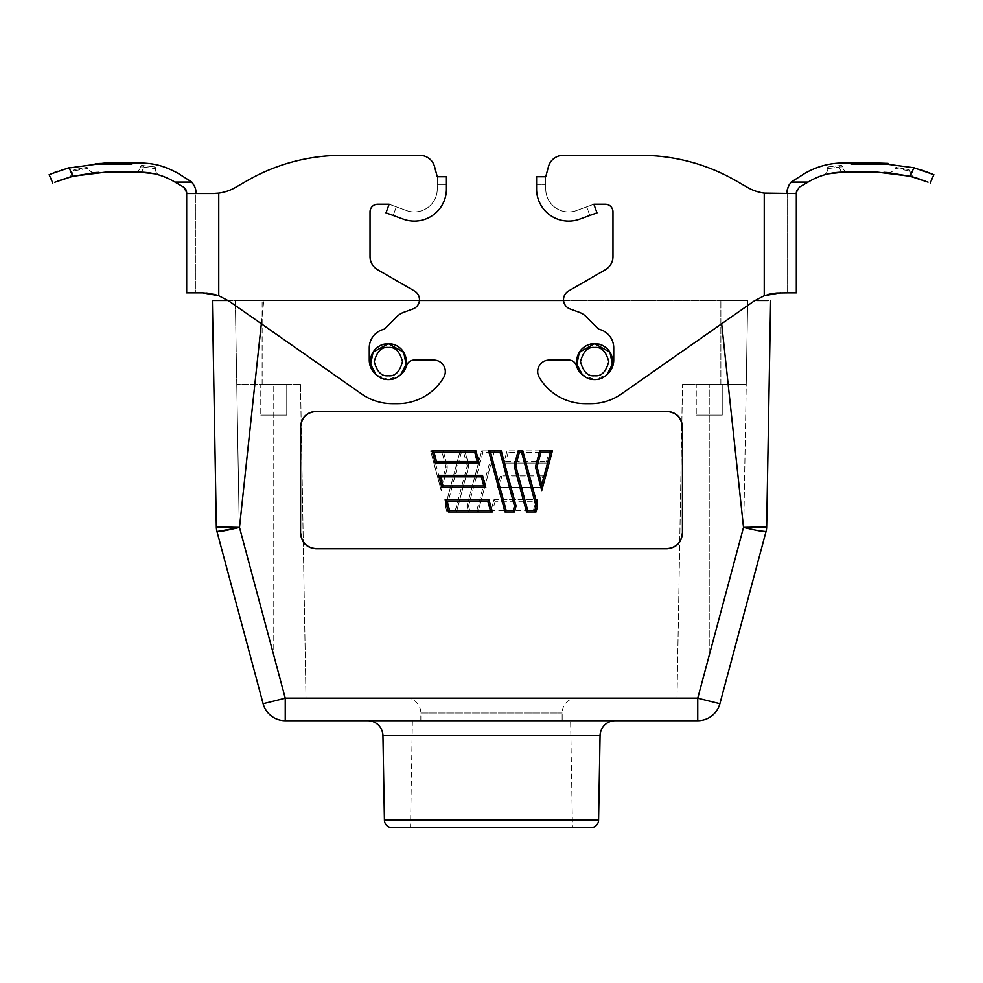 <?xml version="1.0" encoding="UTF-8"?>
<svg xmlns="http://www.w3.org/2000/svg" width="983" height="983" viewBox="0 0 983 983"><rect width="100%" height="100%" fill="white"/><g stroke="black" fill="none" stroke-linecap="round" stroke-linejoin="round"><path stroke-width="0.74" stroke-dasharray="4.92 3.69" d="M562.165 720.699L420.835 720.699L562.165 720.699L562.165 713.056A15.286 15.286 0 0 1 577.451 697.783L405.549 697.783L577.451 697.783M420.835 720.699L420.835 713.056A15.286 15.286 0 0 0 405.549 697.783M228.117 300.503L263.825 300.503L228.117 300.503L361.621 393.974A53.475 53.475 0 0 0 392.303 403.644L397.648 403.644A53.475 53.475 0 0 0 443.726 377.386A11.464 11.464 0 0 0 433.859 360.097L413.99 360.097A7.643 7.643 0 0 0 406.667 365.553A19.095 19.095 0 0 1 400.609 374.756A19.095 19.095 0 0 0 406.667 365.553A19.095 19.095 0 0 1 400.609 374.756L388.359 379.573A17.952 17.952 0 0 0 406.311 361.621A17.952 17.952 0 0 0 388.359 343.669A17.952 17.952 0 0 0 370.407 361.621A17.952 17.952 0 0 0 388.359 379.573C396.849 380.593 402.833 374.609 406.311 361.621C402.833 348.633 396.849 342.649 388.359 343.669C379.868 342.649 373.884 348.633 370.407 361.621C373.884 374.609 379.868 380.593 388.359 379.573A17.952 17.952 0 0 0 400.609 374.756A17.952 17.952 0 0 1 388.359 379.573A17.952 17.952 0 0 0 400.609 374.756A17.952 17.952 0 0 1 388.359 379.573L376.12 374.756A17.952 17.952 0 0 0 388.359 379.573A17.952 17.952 0 0 1 376.12 374.756A17.952 17.952 0 0 0 388.359 379.573A17.952 17.952 0 0 1 376.12 374.756A19.095 19.095 0 0 1 369.264 360.097L369.264 347.945A19.095 19.095 0 0 1 383.395 329.428A3.821 3.821 0 0 0 385.103 328.445L396.8 316.735A19.095 19.095 0 0 1 403.78 312.299L412.921 308.969A9.928 9.928 0 0 0 414.494 291.029L377.669 269.772A15.286 15.286 0 0 1 370.026 256.538L370.026 211.886A7.643 7.643 0 0 1 377.669 204.243L389.133 204.243L406.495 210.559A22.916 22.916 0 0 0 437.251 189.031A22.916 22.916 0 0 1 414.334 211.947A22.916 22.916 0 0 0 437.251 189.031L437.251 176.731L434.56 166.668A15.286 15.286 0 0 0 419.802 155.351L342.207 155.351A190.997 190.997 0 0 0 246.708 180.933L235.502 187.409A45.845 45.845 0 0 1 218.754 193.123A45.845 45.845 0 0 0 235.502 187.409A45.845 45.845 0 0 1 218.754 193.123L218.754 295.736L214.663 294.433M594.641 343.669A17.952 17.952 0 0 0 576.689 361.621A17.952 17.952 0 0 0 594.641 379.573C603.132 380.593 609.116 374.609 612.593 361.621C609.116 348.633 603.132 342.649 594.641 343.669C586.151 342.649 580.167 348.633 576.689 361.621C580.167 374.609 586.151 380.593 594.641 379.573A17.952 17.952 0 0 0 606.867 374.756A17.952 17.952 0 0 1 594.641 379.573A17.952 17.952 0 0 0 606.867 374.756A17.952 17.952 0 0 1 594.641 379.573L582.391 374.744A17.952 17.952 0 0 0 594.641 379.573A17.952 17.952 0 0 1 582.391 374.744A17.952 17.952 0 0 0 594.641 379.573A17.952 17.952 0 0 1 582.391 374.744A19.095 19.095 0 0 1 576.333 365.553A7.643 7.643 0 0 0 569.01 360.097L549.141 360.097A11.464 11.464 0 0 0 539.274 377.386A53.475 53.475 0 0 0 585.352 403.644L590.697 403.644A53.475 53.475 0 0 0 621.379 393.974L753.936 301.154L764.246 295.736L753.936 301.154L621.379 393.974L753.936 301.154L764.246 295.736L764.246 193.123A45.845 45.845 0 0 1 747.498 187.409L736.292 180.933A190.997 190.997 0 0 0 640.793 155.351L563.198 155.351A15.286 15.286 0 0 0 548.44 166.668L545.749 176.731L545.749 189.031A22.916 22.916 0 0 0 576.505 210.559A22.916 22.916 0 0 1 568.666 211.947A22.916 22.916 0 0 0 576.505 210.559L593.867 204.243L605.331 204.243A7.643 7.643 0 0 1 612.974 211.886L612.974 256.538A15.286 15.286 0 0 1 605.331 269.772L568.506 291.029A9.928 9.928 0 0 0 570.079 308.969L579.22 312.299A19.095 19.095 0 0 1 586.2 316.735L597.897 328.445A3.821 3.821 0 0 0 599.605 329.428A19.095 19.095 0 0 1 613.736 347.945L613.736 360.097A19.095 19.095 0 0 1 606.867 374.756L594.641 379.573A17.952 17.952 0 0 0 612.593 361.621A17.952 17.952 0 0 0 594.641 343.669A17.952 17.952 0 0 1 612.593 361.621A17.952 17.952 0 0 1 594.641 379.573M615.346 720.699L367.654 720.699L615.346 720.699M392.045 827.649L393.335 827.649M570.619 720.699L412.381 720.699L570.619 720.699L572.487 827.649L410.513 827.649L590.955 827.649M286.753 384.537L286.753 415.096L260.778 415.096L286.753 415.096L260.778 415.096L286.753 415.096L286.753 384.537L260.778 384.537L260.778 415.096L260.778 384.537L286.753 384.537M722.222 384.537L722.222 415.096L696.247 415.096L722.222 415.096L696.247 415.096L722.222 415.096L722.222 384.537L696.247 384.537L696.247 415.096L696.247 384.537L722.222 384.537M397.648 403.644A53.475 53.475 0 0 0 443.726 377.386A11.464 11.464 0 0 0 433.859 360.097L413.99 360.097A7.643 7.643 0 0 0 406.667 365.553A7.643 7.643 0 0 1 413.99 360.097L433.859 360.097A11.464 11.464 0 0 1 443.726 377.386A53.475 53.475 0 0 1 397.648 403.644L392.303 403.644L397.648 403.644M539.274 377.386A53.475 53.475 0 0 0 585.352 403.644L590.697 403.644A53.475 53.475 0 0 0 621.379 393.974A53.475 53.475 0 0 1 590.697 403.644L585.352 403.644A53.475 53.475 0 0 1 539.274 377.386A11.464 11.464 0 0 1 549.141 360.097A11.464 11.464 0 0 0 539.274 377.386M403.362 219.172A32.083 32.083 0 0 0 446.429 189.031A32.083 32.083 0 0 1 403.362 219.172A32.083 32.083 0 0 0 446.429 189.031L446.429 176.731L437.251 176.731L437.251 189.031A22.916 22.916 0 0 1 406.495 210.559L389.133 204.243L385.987 212.856L403.362 219.172L385.987 212.856L393.175 215.474L396.309 206.848L406.495 210.559A22.916 22.916 0 0 0 414.334 211.947A22.916 22.916 0 0 1 406.495 210.559L389.133 204.243L377.669 204.243L389.133 204.243L396.309 206.848L393.175 215.474M545.749 176.731L545.749 184.374L545.749 176.731L536.571 176.731L536.571 189.031A32.083 32.083 0 0 0 579.638 219.172A32.083 32.083 0 0 1 536.571 189.031A32.083 32.083 0 0 0 579.638 219.172L597.013 212.856L593.867 204.243L605.331 204.243L593.867 204.243L576.505 210.559A22.916 22.916 0 0 1 545.749 189.031L545.749 176.731L536.571 176.731L545.749 176.731L548.44 166.668A15.286 15.286 0 0 1 563.198 155.351A15.286 15.286 0 0 0 548.44 166.668M300.503 384.537L236.768 384.537L300.503 384.537L236.768 384.537L235.306 300.503L720.858 300.503L235.306 300.503L239.225 525.131L236.768 384.537L300.503 384.537L305.971 697.783L300.503 384.537M677.029 697.783L285.242 697.783L697.746 697.783L677.029 697.783L682.497 384.537L677.029 697.783M720.858 384.537L682.497 384.537L746.232 384.537L682.497 384.537L746.232 384.537L747.694 300.503L720.858 300.503L747.694 300.503L743.775 525.131L746.232 384.537L720.858 384.537L720.858 300.503L720.858 384.537M214.921 300.503L212.377 300.503L216.334 526.937L239.483 527.404L263.825 300.503L419.422 300.503M563.578 300.503L263.825 300.503L261.331 323.751M768.079 300.503L756.873 300.503M721.669 323.751L743.517 527.404L758.765 530.795M315.813 411.312C306.598 412.282 301.498 417.382 300.54 426.597L300.565 533.45C301.548 542.665 306.635 547.752 315.85 548.723L667.15 548.723C676.365 547.752 681.452 542.665 682.435 533.45L682.46 426.597C681.489 417.382 676.402 412.282 667.187 411.312L315.936 411.447C306.733 412.418 301.634 417.505 300.675 426.72L300.565 533.45M770.623 300.503L766.666 526.937L743.517 527.404L697.746 698.176L285.242 698.176L263.112 703.705L216.973 531.545A19.095 19.095 0 0 1 216.334 526.937M239.483 526.974L273.766 654.911L239.483 526.974M273.766 654.911L285.242 697.783L273.766 654.911L273.766 384.537L273.766 654.911M697.746 697.783L743.517 526.974L709.235 654.911L709.235 384.537L709.235 654.911L697.746 697.783M743.775 525.131L743.517 526.974L743.775 525.131M216.395 526.827A19.095 18.21 -15 0 0 216.985 531.594M766.605 526.827A19.095 18.21 -165 0 1 766.015 531.594L719.888 703.705A22.916 22.916 0 0 1 697.746 720.699L285.242 720.699L285.242 698.176L239.483 527.404L235.908 528.252M719.888 703.705L697.746 698.176L697.746 720.699M667.187 411.312L315.936 411.447M667.052 411.447C676.267 412.418 681.366 417.505 682.325 426.72L682.46 426.597M682.435 533.45L682.325 426.72M682.3 533.327C681.317 542.53 676.23 547.629 667.015 548.6L667.15 548.723M315.85 548.723L667.015 548.6M315.985 548.6C306.77 547.629 301.67 542.53 300.7 533.327M766.666 526.937A19.095 19.095 0 0 1 766.027 531.545L766.015 531.594M361.621 393.974A53.475 53.475 0 0 0 392.303 403.644A53.475 53.475 0 0 1 361.621 393.974L229.064 301.154L361.621 393.974M206.43 293.008L195.838 292.86L195.838 193.54L218.754 193.123L218.754 295.736L229.064 301.154L218.754 295.736L210.399 293.499M246.708 180.933L235.502 187.409L246.708 180.933A190.997 190.997 0 0 1 342.207 155.351A190.997 190.997 0 0 0 246.708 180.933M434.56 166.668A15.286 15.286 0 0 0 419.802 155.351A15.286 15.286 0 0 1 434.56 166.668L437.251 176.731L437.251 189.031L437.251 176.731L446.429 176.731L437.251 176.731M370.026 256.538L370.026 211.886L370.026 256.538A15.286 15.286 0 0 0 377.669 269.772L414.494 291.029L377.669 269.772M412.921 308.969A9.928 9.928 0 0 0 414.494 291.029A9.928 9.928 0 0 1 412.921 308.969L403.78 312.299L412.921 308.969M396.8 316.735A19.095 19.095 0 0 1 403.78 312.299A19.095 19.095 0 0 0 396.8 316.735L385.103 328.445L396.8 316.735M383.395 329.428A3.821 3.821 0 0 0 385.103 328.445A3.821 3.821 0 0 1 383.395 329.428A19.095 19.095 0 0 0 369.264 347.945A19.095 19.095 0 0 1 383.395 329.428M369.264 360.097L369.264 347.945L369.264 360.097A19.095 19.095 0 0 0 376.12 374.756A19.095 19.095 0 0 1 369.264 360.097M285.242 720.699A22.916 22.916 0 0 1 263.112 703.705M576.333 365.553A19.095 19.095 0 0 0 582.391 374.744A19.095 19.095 0 0 1 576.333 365.553A7.643 7.643 0 0 0 569.01 360.097L549.141 360.097L569.01 360.097A7.643 7.643 0 0 1 576.333 365.553M613.736 360.097A19.095 19.095 0 0 1 606.867 374.756A19.095 19.095 0 0 0 613.736 360.097L613.736 347.945L613.736 360.097M599.605 329.428A19.095 19.095 0 0 1 613.736 347.945A19.095 19.095 0 0 0 599.605 329.428A3.821 3.821 0 0 1 597.897 328.445A3.821 3.821 0 0 0 599.605 329.428M586.2 316.735L597.897 328.445L586.2 316.735A19.095 19.095 0 0 0 579.22 312.299A19.095 19.095 0 0 1 586.2 316.735M570.079 308.969L579.22 312.299L570.079 308.969A9.928 9.928 0 0 1 568.506 291.029A9.928 9.928 0 0 0 570.079 308.969M612.974 256.538A15.286 15.286 0 0 1 605.331 269.772A15.286 15.286 0 0 0 612.974 256.538L612.974 211.886L612.974 256.538M736.292 180.933A190.997 190.997 0 0 0 640.793 155.351A190.997 190.997 0 0 1 736.292 180.933L747.498 187.409A45.845 45.845 0 0 0 764.246 193.123L764.246 295.736L764.246 193.123L769.148 193.528M446.982 511.959L456.468 511.959L446.982 511.959L445.397 506.048L460.191 450.841L464.812 450.841L468.83 465.831L456.468 511.959L468.83 465.831L464.812 450.841L460.191 450.841L445.397 506.048L446.982 506.048L448.15 510.435L446.982 511.959L445.397 506.048M494.4 450.841L478.021 511.959L468.535 511.959L466.95 506.048L481.744 450.841L494.4 450.841L478.021 511.959L468.535 511.959L466.95 506.048L481.744 450.841L494.4 450.841L492.409 452.364L482.911 452.364L481.744 450.841M497.226 487.507L541.129 487.507L497.226 487.507L500.507 475.293L544.398 475.293L541.129 487.507L544.398 475.293L500.507 475.293L501.674 476.816L499.217 485.983L497.226 487.507L500.507 475.293M503.775 463.067L547.678 463.067L503.775 463.067L507.056 450.841L550.947 450.841L547.678 463.067L550.947 450.841L507.056 450.841L508.223 452.364L505.766 461.531L503.775 463.067L507.056 450.841M441.244 490.554L447.572 466.937L441.244 490.554L430.603 450.841L443.259 450.841L447.572 466.937L443.259 450.841L430.603 450.841L432.594 452.364L441.244 484.644L441.244 490.554L430.603 450.841M537.848 499.733L534.568 511.959L490.677 511.959L493.957 499.733L537.848 499.733L534.568 511.959L490.677 511.959L493.957 499.733L537.848 499.733L535.858 501.269L495.125 501.269L493.957 499.733M342.207 155.351L419.802 155.351M377.669 204.243A7.643 7.643 0 0 0 370.026 211.886M568.506 291.029L605.331 269.772M612.974 211.886A7.643 7.643 0 0 0 605.331 204.243M568.666 211.947A22.916 22.916 0 0 1 545.749 189.031A22.916 22.916 0 0 0 568.666 211.947M563.198 155.351L640.793 155.351M526.532 511.959L536.018 511.959L537.603 506.048L522.809 450.841L518.188 450.841L514.17 465.831L526.532 511.959M516.05 506.048L501.256 450.841L488.6 450.841L504.979 511.959L514.465 511.959M441.871 487.507L485.774 487.507L482.493 475.293L438.602 475.293L441.871 487.507M435.322 463.067L479.225 463.067L475.944 450.841L432.053 450.841L435.322 463.067M535.428 466.937L541.756 490.554L552.397 450.841L539.741 450.841L535.428 466.937M445.152 499.733L448.432 511.959L492.323 511.959L489.043 499.733L445.152 499.733M186.672 292.86L186.672 193.54L212.586 193.54L195.838 193.54L195.838 292.86L186.672 292.86M202.768 292.86L195.838 292.86L202.768 292.86M385.987 212.856L389.133 204.243L385.987 212.856M589.825 215.474L586.691 206.848L576.505 210.559L593.867 204.243L597.013 212.856L589.825 215.474L597.013 212.856L593.867 204.243L586.691 206.848L589.825 215.474L579.638 219.172M536.571 184.374L545.749 184.374L545.749 189.031L545.749 184.374L536.571 184.374L536.571 176.731L536.571 189.031M787.162 292.86L780.232 292.86L787.162 292.86L787.162 193.54L770.414 193.54L787.162 193.54L787.162 292.86L777.172 292.971M773.228 293.401L771.987 293.61M780.232 292.86L772.392 293.536M768.423 294.409L764.246 295.736M770.414 193.54L796.328 193.54L796.328 292.86M213.852 193.528L218.754 193.123L218.754 295.736M210.485 293.512L214.577 294.409M772.601 293.499L776.595 293.008M186.672 193.54L195.838 193.54L186.672 193.54L186.672 192.385M446.429 184.374L437.251 184.374L446.429 184.374L446.429 176.731L446.429 189.031M796.328 193.54L787.162 193.54L796.328 193.54L796.328 192.385M448.15 510.435L455.301 510.435L456.468 511.959M455.301 510.435L467.244 465.831L468.83 465.831M467.244 465.831L463.644 452.364L464.812 450.841M463.644 452.364L461.359 452.364L460.191 450.841M468.535 511.959L469.702 510.435L476.853 510.435L478.021 511.959M482.911 452.364L468.535 506.048L466.95 506.048M499.217 485.983L539.95 485.983L541.129 487.507M539.95 485.983L542.407 476.816L544.398 475.293M505.766 461.531L546.499 461.531L547.678 463.067M546.499 461.531L548.956 452.364L550.947 450.841M441.244 484.644L445.987 466.937L447.572 466.937M445.987 466.937L442.092 452.364L443.259 450.841M490.677 511.959L492.667 510.435L533.4 510.435L534.568 511.959M72.816 176.24L69.117 167.724L105.427 162.981L139.733 162.981C156.334 163.264 165.611 166.778 177.935 173.217L191.845 182.088L174.949 182.088L173.352 181.155C162.932 175.207 151.726 172.209 139.733 172.148L105.427 172.148L71.931 176.473M195.838 192.385L195.126 187.79M195.126 187.765L194.806 186.868M186.401 190.616L185.836 189.301M911.118 176.485L877.573 172.148L843.267 172.148C831.274 172.209 820.068 175.207 809.648 181.155L808.051 182.088L791.155 182.088L805.065 173.217C816.898 166.459 829.64 163.043 843.267 162.981L877.573 162.981L913.883 167.724L921.71 170.059M791.155 182.088L789.152 184.829M787.285 190.419L787.162 192.385M799.388 187.089L796.599 190.616M139.733 172.148A6.107 3.735 90 0 0 143.42 166.999L155.597 168.695A6.107 6.107 0 0 0 159.75 175.207A6.107 6.107 0 0 1 155.597 168.695L143.42 166.999A6.107 3.735 90 0 1 139.733 172.148L140.176 172.16M828.706 173.745L827.182 174.102M842.824 172.16L843.267 172.148A6.107 3.735 -90 0 1 839.58 166.999A6.107 3.735 -90 0 0 843.267 172.148M125.554 162.981L133.184 162.981L125.554 162.981L127.077 164.517L125.554 162.981M110.268 162.981L117.911 162.981L110.268 162.981L111.792 164.517L110.268 162.981M114.274 164.517L131.661 164.517L133.184 162.981L98.669 163.141L102.625 163.018L94.995 163.375L96.297 163.276L94.995 163.375L96.469 164.517L94.995 163.375L98.669 163.141L98.669 164.517L131.661 164.517L133.184 162.981L131.661 164.517L127.077 164.517L131.661 164.517L133.184 162.981L108.376 162.981C108.695 163.903 110.661 164.419 114.274 164.517L123.133 164.517L123.133 162.981M67.409 168.191L62.765 169.58M61.192 170.084L57.678 171.3M54.778 172.369L52.382 173.315M105.427 162.981L98.669 163.141L98.669 164.517L123.133 164.517M58.046 180.933L54.815 182.236M71.857 176.485L91.849 172.848M868.726 164.517L851.339 164.517L849.816 162.981L874.624 162.981L849.816 162.981L874.624 162.981L849.816 162.981L851.339 164.517L849.816 162.981L851.339 164.517L849.816 162.981L877.573 162.981L849.816 162.981L851.339 164.517L855.923 164.517L857.446 162.981L855.923 164.517L851.339 164.517L868.726 164.517C872.339 164.419 874.305 163.903 874.624 162.981M865.089 162.981L872.732 162.981L865.089 162.981L866.613 164.517L865.089 162.981M880.375 163.018L888.005 163.375L880.375 163.018L881.898 164.517L880.375 163.018M859.179 164.517L886.531 164.517L881.898 164.517L886.531 164.517L881.898 164.517L886.531 164.517L888.005 163.375L886.531 164.517L888.005 163.375L886.531 164.517L888.005 163.375L877.573 162.981L888.005 163.375L886.531 164.517L859.179 164.517L859.179 162.981M933.85 174.679L932.388 174.052M928.026 182.162L924.892 180.909M827.403 168.695L839.58 166.999L827.403 168.695A6.107 6.107 0 0 1 823.226 175.207A6.107 6.107 0 0 0 827.403 168.695L827.403 168.695A6.107 6.107 0 0 1 823.226 175.207A6.107 6.107 0 0 0 827.403 168.695M116.387 164.517L117.911 162.981L116.387 164.517L111.792 164.517L116.387 164.517M123.821 164.517L96.469 164.517L131.661 164.517L133.184 162.981L131.661 164.517L133.184 162.981L131.661 164.517L123.821 164.517L123.821 162.981M96.469 164.517L94.995 163.375L96.469 164.517L94.995 163.375L96.469 164.517L101.102 164.517L102.625 163.018L101.102 164.517L96.469 164.517M95.253 172.541A7.643 7.643 0 0 1 87.929 168.277L73.012 171.042A7.643 7.643 0 0 1 67.594 177.69A7.643 7.643 0 0 0 73.012 171.042L87.929 168.277A7.643 7.643 0 0 0 95.167 172.553M141.957 165.439A1.524 1.524 0 0 1 142.13 165.451A1.524 1.524 0 0 0 141.957 165.439A1.524 1.524 0 0 1 142.13 165.451A1.524 1.524 0 0 0 140.446 166.778L143.42 166.999L140.446 166.778A6.107 6.107 0 0 1 134.376 172.148A6.107 6.107 0 0 0 140.446 166.778A1.524 1.524 0 0 1 141.957 165.439A1.524 1.524 0 0 0 140.446 166.778A6.107 6.107 0 0 1 134.376 172.148M155.621 168.548L155.621 168.548A1.524 1.524 0 0 0 154.282 166.852A1.524 1.524 0 0 1 155.621 168.548L155.179 168.498A1.524 1.438 96.6 0 0 153.926 166.815L144.513 165.722L153.926 166.815A1.524 1.438 96.6 0 1 155.179 168.498L155.621 168.548A1.524 1.524 0 0 0 154.282 166.852L154.282 166.852A1.524 1.524 0 0 1 155.621 168.548M872.732 162.981L871.208 164.517L872.732 162.981M871.208 164.517L866.613 164.517L871.208 164.517M859.867 164.517L859.867 162.981M851.339 164.517L884.331 164.517L884.331 163.141L884.331 164.517L851.339 164.517L849.816 162.981L851.339 164.517M915.406 177.69A7.643 7.643 0 0 1 909.988 171.042A7.643 7.643 0 0 0 915.406 177.69L915.406 177.69M887.833 172.553A7.643 7.643 0 0 0 895.071 168.277L909.988 171.042L895.071 168.277A7.643 7.643 0 0 1 887.723 172.541L887.71 172.541A7.643 7.643 0 0 1 887.637 172.541M842.554 166.778L839.58 166.999L842.554 166.778A6.107 6.107 0 0 0 848.624 172.148A6.107 6.107 0 0 1 842.554 166.778A1.524 1.524 0 0 0 841.043 165.439A1.524 1.524 0 0 1 842.554 166.778A1.524 1.524 0 0 0 840.87 165.451A1.524 1.524 0 0 1 842.554 166.778A6.107 6.107 0 0 0 848.624 172.148M827.821 168.498A1.524 1.438 -96.6 0 1 829.074 166.815L838.487 165.722L829.074 166.815A1.524 1.438 -96.6 0 0 827.821 168.498L827.379 168.548A1.524 1.524 0 0 1 828.718 166.852A1.524 1.524 0 0 0 827.379 168.548L827.821 168.498M73.012 171.042A1.524 1.524 0 0 1 74.253 169.678A1.524 1.524 0 0 0 73.012 171.042M87.929 168.277A1.524 1.524 0 0 0 86.271 167.454L74.253 169.678L86.271 167.454A1.524 1.524 0 0 1 87.929 168.277M142.13 165.451L144.513 165.722A1.524 0.946 -83.4 0 0 143.42 166.999A1.524 0.946 -83.4 0 1 144.513 165.722L142.13 165.451M886.531 164.517L884.331 164.517L886.531 164.517M908.747 169.678A1.524 1.524 0 0 1 909.988 171.042A1.524 1.524 0 0 0 908.747 169.678L896.729 167.454L908.747 169.678M895.071 168.277A1.524 1.524 0 0 1 896.729 167.454A1.524 1.524 0 0 0 895.071 168.277M840.87 165.451L838.487 165.722A1.524 0.946 83.4 0 1 839.58 166.999A1.524 0.946 83.4 0 0 838.487 165.722L840.87 165.451A1.524 1.524 0 0 1 841.043 165.439M420.835 713.056L562.165 713.056L420.835 713.056M388.359 347.49C381.674 346.68 376.968 351.398 374.228 361.621C376.968 371.844 381.674 376.563 388.359 375.752C395.043 376.563 399.749 371.844 402.489 361.621C399.749 351.398 395.043 346.68 388.359 347.49M594.641 347.49C587.957 346.68 583.251 351.398 580.498 361.621C583.251 371.844 587.957 376.563 594.641 375.752C601.326 376.563 606.032 371.844 608.772 361.621C606.032 351.398 601.326 346.68 594.641 347.49M598.586 820.154L384.414 820.154M388.359 379.573A17.952 17.952 0 0 0 406.311 361.621A17.952 17.952 0 0 0 388.359 343.669M382.94 735.714L600.06 735.714M262.142 384.537L262.142 300.503L262.142 384.537M461.359 452.364L446.982 506.048M476.853 510.435L492.409 452.364M468.535 506.048L469.702 510.435M542.407 476.816L501.674 476.816M548.956 452.364L508.223 452.364M442.092 452.364L432.594 452.364M533.4 510.435L535.858 501.269M495.125 501.269L492.667 510.435M910.184 176.24L913.883 167.724M155.818 174.102L159.725 175.195A6.107 6.107 0 0 1 155.597 168.695A6.107 6.107 0 0 0 159.75 175.207L154.233 173.733M828.718 166.852A1.524 1.524 0 0 0 827.379 168.548A1.524 1.524 0 0 1 828.718 166.852M412.381 720.699L410.513 827.649M914.239 177.345L915.333 177.665L914.239 177.345"/><path stroke-width="1.47" d="M377.669 269.772A15.286 15.286 0 0 1 370.026 256.538A15.286 15.286 0 0 0 377.669 269.772L414.494 291.029A9.928 9.928 0 0 1 412.921 308.969L403.78 312.299A19.095 19.095 0 0 0 396.8 316.735L385.103 328.445A3.821 3.821 0 0 1 383.395 329.428A19.095 19.095 0 0 0 369.264 347.945L369.264 360.097A19.095 19.095 0 0 0 376.12 374.756L370.616 364.337L373.061 352.221L388.359 343.669A17.952 17.952 0 0 1 406.311 361.621A17.952 17.952 0 0 1 388.359 379.573A17.952 17.952 0 0 1 370.407 361.621A17.952 17.952 0 0 1 388.359 343.669L403.657 352.221L406.102 364.337L400.609 374.756A19.095 19.095 0 0 0 406.667 365.553A7.643 7.643 0 0 1 413.99 360.097L433.859 360.097A11.464 11.464 0 0 1 443.726 377.386A53.475 53.475 0 0 1 397.648 403.644L392.303 403.644A53.475 53.475 0 0 1 361.621 393.974L229.064 301.154L218.754 295.736L229.064 301.154M771.987 293.61L764.246 295.736L753.936 301.154L621.379 393.974A53.475 53.475 0 0 1 590.697 403.644L585.352 403.644A53.475 53.475 0 0 1 539.274 377.386A11.464 11.464 0 0 1 549.141 360.097L569.01 360.097A7.643 7.643 0 0 1 576.333 365.553A19.095 19.095 0 0 0 582.391 374.744L576.886 364.324L579.343 352.221L594.641 343.669A17.952 17.952 0 0 1 612.593 361.621A17.952 17.952 0 0 1 594.641 379.573A17.952 17.952 0 0 1 576.689 361.621A17.952 17.952 0 0 1 594.641 343.669L609.939 352.233L612.384 364.349L606.867 374.756A19.095 19.095 0 0 0 613.736 360.097L613.736 347.945A19.095 19.095 0 0 0 599.605 329.428A3.821 3.821 0 0 1 597.897 328.445L586.2 316.735A19.095 19.095 0 0 0 579.22 312.299L570.079 308.969A9.928 9.928 0 0 1 568.506 291.029L605.331 269.772L568.506 291.029M598.586 820.154L384.414 820.154A7.643 7.643 0 0 0 392.045 827.649L590.955 827.649A7.643 7.643 0 0 0 598.586 820.154L600.06 735.714L382.94 735.714A15.286 15.286 0 0 0 367.654 720.699M600.06 735.714A15.286 15.286 0 0 1 615.346 720.699M393.335 827.649L572.487 827.649M437.251 176.731L434.56 166.668L437.251 176.731L446.429 176.731L446.429 189.031A32.083 32.083 0 0 1 403.362 219.172L385.987 212.856L389.133 204.243L377.669 204.243A7.643 7.643 0 0 0 370.026 211.886A7.643 7.643 0 0 1 377.669 204.243M605.331 204.243A7.643 7.643 0 0 1 612.974 211.886A7.643 7.643 0 0 0 605.331 204.243L593.867 204.243L597.013 212.856L579.638 219.172A32.083 32.083 0 0 1 536.571 189.031L536.571 176.731L545.749 176.731L548.44 166.668L545.749 176.731M235.908 528.252L216.973 531.545A19.095 19.095 0 0 1 216.334 526.937L212.377 300.503L228.117 300.503L214.921 300.503M419.422 300.503L563.578 300.503M756.873 300.503L768.079 300.503M770.623 300.503L766.666 526.937L743.517 527.404L721.669 323.751M261.331 323.751L239.483 527.404C226.164 530.599 218.668 532 216.985 531.594L263.112 703.705L285.242 698.176L697.746 698.176L719.888 703.705L766.027 531.545A19.095 19.095 0 0 0 766.666 526.937M682.46 426.597L682.435 533.45C681.452 542.665 676.365 547.752 667.15 548.723L315.85 548.723C306.635 547.752 301.548 542.665 300.565 533.45L300.54 426.597C301.498 417.382 306.598 412.282 315.813 411.312L667.187 411.312C676.402 412.282 681.489 417.382 682.46 426.597L682.435 533.45M216.334 526.937L239.483 527.404L285.242 698.176L285.242 720.699L697.746 720.699A22.916 22.916 0 0 0 719.888 703.705M758.765 530.795L766.015 531.594A19.095 18.21 15 0 0 766.605 526.827M697.746 720.699L697.746 698.176L743.517 527.404C757.119 530.673 764.614 532.073 766.015 531.594M667.15 548.723L667.015 548.6C676.23 547.629 681.317 542.53 682.3 533.327M682.325 426.72C681.366 417.505 676.267 412.418 667.052 411.447L667.187 411.312M315.813 411.312L667.052 411.447M315.936 411.447C306.733 412.418 301.634 417.505 300.675 426.72L300.54 426.597M300.565 533.45L300.675 426.72M300.7 533.327C301.67 542.53 306.77 547.629 315.985 548.6L315.85 548.723M667.015 548.6L315.985 548.6M216.395 526.827A19.095 18.21 165 0 0 216.985 531.594M419.802 155.351L342.207 155.351L419.802 155.351A15.286 15.286 0 0 1 434.56 166.668M796.328 292.86L787.162 292.86L796.328 292.86L796.328 193.54L764.246 193.123A45.845 45.845 0 0 1 747.498 187.409L736.292 180.933L747.498 187.409A45.845 45.845 0 0 0 764.246 193.123L770.414 193.54L764.246 193.123L764.246 295.736L772.601 293.499M640.793 155.351L563.198 155.351L640.793 155.351A190.997 190.997 0 0 1 736.292 180.933M370.026 211.886L370.026 256.538M214.577 294.409L218.754 295.736L218.754 193.123L212.586 193.54L218.754 193.123A45.845 45.845 0 0 0 235.502 187.409L246.708 180.933A190.997 190.997 0 0 1 342.207 155.351M263.112 703.705A22.916 22.916 0 0 0 285.242 720.699M548.44 166.668A15.286 15.286 0 0 1 563.198 155.351M605.331 269.772A15.286 15.286 0 0 0 612.974 256.538L612.974 211.886M514.465 511.959L516.05 506.048L501.256 450.841L488.6 450.841L504.979 511.959L514.465 511.959L516.05 506.048L514.465 506.048L513.298 510.435L514.465 511.959M214.663 294.433L202.768 292.86L210.485 293.512M210.399 293.499L206.43 293.008M393.175 215.474L403.362 219.172M777.172 292.971L773.228 293.401M579.638 219.172L589.825 215.474M772.392 293.536L768.423 294.409M218.754 295.736L202.768 292.86L186.672 292.86L186.672 193.54L213.852 193.528M770.414 193.54L769.148 193.528M776.595 293.008L787.162 292.86M764.246 295.736L780.232 292.86M536.018 511.959L537.603 506.048L522.809 450.841L518.188 450.841L514.17 465.831L526.532 511.959L536.018 511.959L534.85 510.435L536.018 506.048L537.603 506.048M485.774 487.507L482.493 475.293L438.602 475.293L441.871 487.507L485.774 487.507L483.783 485.983L481.326 476.816L482.493 475.293M479.225 463.067L475.944 450.841L432.053 450.841L435.322 463.067L479.225 463.067L477.234 461.531L474.777 452.364L475.944 450.841M541.756 490.554L552.397 450.841L539.741 450.841L535.428 466.937L541.756 490.554L541.756 484.644L537.013 466.937L535.428 466.937M492.323 511.959L448.432 511.959L445.152 499.733L489.043 499.733L492.323 511.959L490.333 510.435L449.6 510.435L448.432 511.959M195.838 193.54L195.838 192.385L195.838 193.54M446.429 189.031L446.429 184.374M186.672 193.54L186.401 190.616M536.571 184.374L536.571 189.031M787.162 193.54L787.162 192.385L787.162 193.54M796.599 190.616L796.328 193.54M534.85 510.435L527.699 510.435L526.532 511.959M527.699 510.435L515.756 465.831L514.17 465.831M515.756 465.831L519.356 452.364L518.188 450.841M519.356 452.364L521.641 452.364L522.809 450.841M513.298 510.435L506.147 510.435L504.979 511.959M506.147 510.435L490.591 452.364L488.6 450.841M490.591 452.364L500.089 452.364L501.256 450.841M483.783 485.983L443.05 485.983L441.871 487.507M443.05 485.983L440.593 476.816L438.602 475.293M477.234 461.531L436.501 461.531L435.322 463.067M436.501 461.531L434.044 452.364L432.053 450.841M552.397 450.841L550.406 452.364L541.756 484.644M537.013 466.937L540.908 452.364L539.741 450.841M449.6 510.435L447.142 501.269L445.152 499.733M447.142 501.269L487.875 501.269L489.043 499.733M194.806 186.868L191.845 182.088L177.935 173.217C165.599 166.778 156.346 163.264 139.733 162.981L105.427 162.981L67.409 168.191M185.836 189.301L183.612 187.089L174.949 182.088L191.845 182.088C194.88 186.254 196.207 189.682 195.838 192.385M54.815 182.236L72.816 176.24L105.427 172.148L139.733 172.148C151.726 172.209 162.932 175.207 173.352 181.155L183.612 187.089L186.672 192.385M787.162 192.385C786.793 189.682 788.12 186.254 791.155 182.088L808.051 182.088L799.388 187.089L809.648 181.155C820.068 175.207 831.274 172.209 843.267 172.148L877.573 172.148L910.184 176.24L928.026 182.162M933.85 174.679L930.201 183.084L933.85 174.679L913.883 167.724L877.573 162.981L843.267 162.981C829.64 163.043 816.91 166.459 805.065 173.217L791.155 182.088M789.152 184.829L787.506 189.141M787.494 189.227L787.285 190.419M796.328 192.385L799.388 187.089M154.11 173.708L139.733 172.148M140.176 172.16L154.245 173.733M829.996 173.475L842.824 172.16M843.267 172.148L828.706 173.745M105.427 162.981L108.376 162.981M62.765 169.58L61.192 170.084M57.678 171.3L54.778 172.369M52.382 173.315L50.661 174.028M50.612 174.052L69.117 167.724L72.816 176.24M71.931 176.473L58.046 180.933M91.849 172.848L94.884 172.578M95.167 172.553A7.643 7.643 0 0 0 95.363 172.541L71.857 176.485M874.624 162.981L888.005 163.375L874.624 162.981M932.388 174.052L921.71 170.059M924.892 180.909L911.118 176.485M910.885 176.424L887.637 172.541L911.192 176.498M49.15 174.679L52.799 183.084L49.15 174.679M95.253 172.541A7.643 7.643 0 0 0 95.29 172.541L95.339 172.541C91.751 172.775 105.181 171.902 95.363 172.541L98.546 172.332M95.363 172.541C105.181 171.902 91.751 172.775 95.339 172.541L95.29 172.541A7.643 7.643 0 0 0 95.314 172.541L98.583 172.332M887.723 172.541A7.643 7.643 0 0 1 887.71 172.541L887.71 172.541A7.643 7.643 0 0 1 887.686 172.541L887.661 172.541C891.323 172.775 877.598 171.89 887.637 172.541L887.637 172.541C877.598 171.89 891.323 172.775 887.661 172.541L884.417 172.332M887.833 172.553A7.643 7.643 0 0 1 887.637 172.541L884.454 172.332M388.359 347.49C395.043 346.68 399.749 351.398 402.489 361.621C399.749 371.844 395.043 376.563 388.359 375.752C381.674 376.563 376.968 371.844 374.228 361.621C376.968 351.398 381.674 346.68 388.359 347.49M594.641 347.49C601.326 346.68 606.032 351.398 608.772 361.621C606.032 371.844 601.326 376.563 594.641 375.752C587.957 376.563 583.251 371.844 580.498 361.621C583.251 351.398 587.957 346.68 594.641 347.49M388.359 379.573A17.952 17.952 0 0 1 370.407 361.621A17.952 17.952 0 0 1 388.359 343.669M594.641 379.573A17.952 17.952 0 0 1 576.689 361.621A17.952 17.952 0 0 1 594.641 343.669M521.641 452.364L536.018 506.048M500.089 452.364L514.465 506.048M440.593 476.816L481.326 476.816M434.044 452.364L474.777 452.364M540.908 452.364L550.406 452.364M487.875 501.269L490.333 510.435M913.883 167.724L910.184 176.24M384.414 820.154L382.94 735.714M154.233 173.733L153.09 173.499M915.333 177.665L915.382 177.677C911.88 176.584 925.003 180.675 915.406 177.69C925.003 180.675 911.88 176.584 915.382 177.677L915.333 177.665"/></g></svg>
